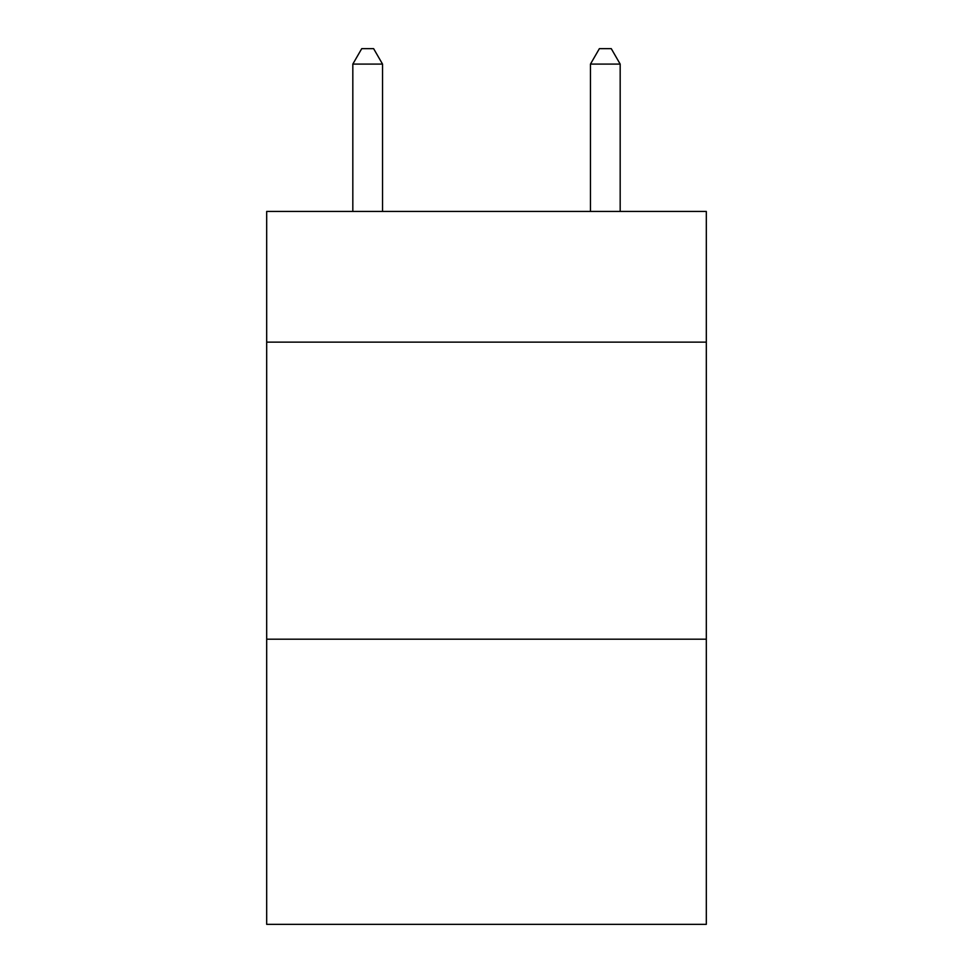 <?xml version="1.0" encoding="UTF-8"?>
<svg xmlns="http://www.w3.org/2000/svg" width="973" height="973" viewBox="0 0 973 973"><rect width="100%" height="100%" fill="white"/><g stroke="black" fill="none" stroke-linecap="round" stroke-linejoin="round"><path stroke-width="1.46" d="M706.313 342.131L706.313 211.433L266.687 211.433L266.687 342.131L706.313 342.131L706.313 924.35L266.687 924.35L266.687 342.131M706.313 639.188L266.687 639.188M382.535 211.433L382.535 64.096L352.822 64.096L352.822 211.433M352.822 64.096L361.737 48.65L373.62 48.65L382.535 64.096M620.178 211.433L620.178 64.096L590.465 64.096L590.465 211.433M590.465 64.096L599.38 48.65L611.263 48.65L620.178 64.096"/></g></svg>

